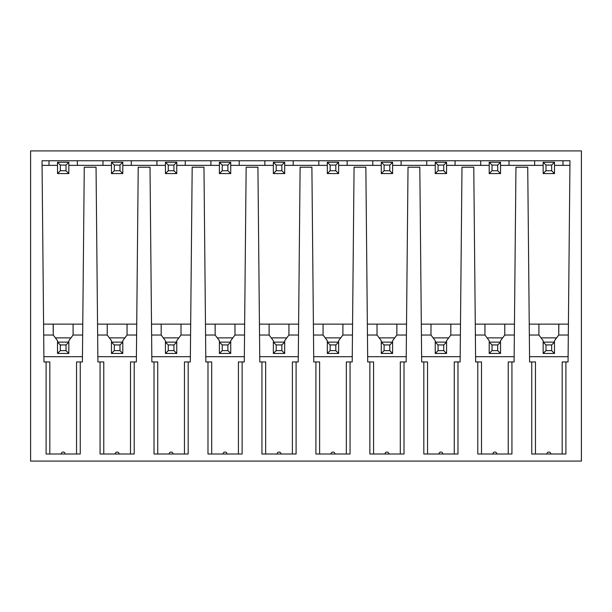 <?xml version="1.0" encoding="UTF-8"?>
<svg xmlns="http://www.w3.org/2000/svg" width="612" height="612" viewBox="0 0 612 612"><rect width="100%" height="100%" fill="white"/><g stroke="black" fill="none" stroke-linecap="round" stroke-linejoin="round"><path stroke-width="0.92" d="M30.6 461.088L581.4 461.088L581.4 150.912L30.6 150.912L30.6 461.088M49.817 454.005L49.817 361.944L43.949 361.944L42.021 160.757L569.979 160.757L569.956 163.06M46.099 361.944L46.099 454.005L80.249 454.005L80.249 361.944L82.406 361.944L84.265 167.206L96.046 167.206L97.905 361.944L100.062 361.944L100.062 454.005L134.212 454.005L134.212 361.944L136.361 361.944L138.228 167.206L150.009 167.206L151.868 361.944L154.025 361.944L154.025 454.005L188.175 454.005L188.175 361.944L190.324 361.944L192.183 167.206L203.972 167.206L205.831 361.944L207.981 361.944L207.981 454.005L242.13 454.005L242.13 361.944L244.287 361.944L246.146 167.206L257.927 167.206L259.794 361.944L261.944 361.944L261.944 454.005L296.093 454.005L296.093 361.944L298.251 361.944L300.11 167.206L311.89 167.206L313.749 361.944L315.907 361.944L315.907 454.005L350.056 454.005L350.056 361.944L352.206 361.944L354.073 167.206L365.854 167.206L367.713 361.944L369.87 361.944L369.87 454.005L404.019 454.005L404.019 361.944L406.169 361.944L408.028 167.206L419.817 167.206L421.676 361.944L423.825 361.944L423.825 454.005L457.975 454.005L457.975 361.944L460.132 361.944L461.991 167.206L473.772 167.206L475.639 361.944L477.788 361.944L477.788 454.005L511.938 454.005L511.938 361.944L514.095 361.944L515.954 167.206L527.735 167.206L529.594 361.944L531.752 361.944L531.752 454.005L565.901 454.005L565.901 361.944L562.183 361.944L562.183 454.005M554.487 165.362L569.933 165.362L562.986 165.362L562.986 160.757L569.971 160.757L568.051 361.944L565.901 361.944M115.171 454.005L119.103 454.005A1.966 1.966 0 0 0 117.137 452.038A1.966 1.966 0 0 0 115.171 454.005M169.134 454.005L173.058 454.005A1.966 1.966 0 0 0 171.1 452.038A1.966 1.966 0 0 0 169.134 454.005M223.097 454.005L227.021 454.005A1.966 1.966 0 0 0 225.055 452.038A1.966 1.966 0 0 0 223.097 454.005M277.052 454.005L280.985 454.005A1.966 1.966 0 0 0 279.018 452.038A1.966 1.966 0 0 0 277.052 454.005M331.015 454.005L334.948 454.005A1.966 1.966 0 0 0 332.982 452.038A1.966 1.966 0 0 0 331.015 454.005M384.979 454.005L388.903 454.005A1.966 1.966 0 0 0 386.945 452.038A1.966 1.966 0 0 0 384.979 454.005M438.942 454.005L442.866 454.005A1.966 1.966 0 0 0 440.9 452.038A1.966 1.966 0 0 0 438.942 454.005M492.897 454.005L496.829 454.005A1.966 1.966 0 0 0 494.863 452.038A1.966 1.966 0 0 0 492.897 454.005M546.86 454.005L550.792 454.005A1.966 1.966 0 0 0 548.826 452.038A1.966 1.966 0 0 0 546.86 454.005M42.044 163.06L42.029 160.757L49.014 160.757L49.014 165.362L42.067 165.362L57.513 165.362M77.341 160.757L102.977 160.757L102.977 165.362L77.341 165.362L77.341 160.757M131.297 160.757L156.932 160.757L156.932 165.362L131.297 165.362L131.297 160.757M185.26 160.757L210.895 160.757L210.895 165.362L185.26 165.362L185.26 160.757M239.223 160.757L264.858 160.757L264.858 165.362L239.223 165.362L239.223 160.757M293.186 160.757L318.814 160.757L318.814 165.362L293.186 165.362L293.186 160.757M347.142 160.757L372.777 160.757L372.777 165.362L347.142 165.362L347.142 160.757M401.105 160.757L426.74 160.757L426.74 165.362L401.105 165.362L401.105 160.757M455.068 160.757L480.703 160.757L480.703 165.362L455.068 165.362L455.068 160.757M509.023 160.757L534.659 160.757L534.659 165.362L509.023 165.362L509.023 160.757M60.343 170.74L57.513 173.579L57.513 162.249L68.842 162.249L68.842 173.579L66.004 170.74L60.343 170.74L60.343 165.079L66.004 165.079L68.842 162.249L68.842 165.362L111.468 165.362L111.468 162.249L111.468 173.579L122.798 173.579L122.798 162.249L119.967 165.079L119.967 170.74L122.798 173.579M122.798 165.362L165.431 165.362L165.431 162.249L165.431 173.579L176.761 173.579L176.761 162.249L173.93 165.079L173.93 170.74L176.761 173.579M176.761 165.362L219.394 165.362L219.394 162.249L219.394 173.579L230.724 173.579L230.724 162.249L227.893 165.079L227.893 170.74L230.724 173.579M230.724 165.362L273.357 165.362L273.357 162.249L273.357 173.579L284.687 173.579L284.687 162.249L281.849 165.079L281.849 170.74L284.687 173.579M284.687 165.362L327.313 165.362L327.313 162.249L327.313 173.579L338.643 173.579L338.643 162.249L335.812 165.079L335.812 170.74L338.643 173.579M338.643 165.362L381.276 165.362L381.276 162.249L381.276 173.579L392.606 173.579L392.606 162.249L389.775 165.079L389.775 170.74L392.606 173.579M392.606 165.362L435.239 165.362L435.239 162.249L435.239 173.579L446.569 173.579L446.569 162.249L443.738 165.079L443.738 170.74L446.569 173.579M446.569 165.362L489.202 165.362L489.202 162.249L489.202 173.579L500.532 173.579L500.532 162.249L497.694 165.079L497.694 170.74L500.532 173.579M500.532 165.362L543.158 165.362L543.158 162.249L543.158 173.579L554.487 173.579L554.487 162.249L551.657 165.079L551.657 170.74L554.487 173.579M43.636 329.585L43.582 324.13L82.765 324.13M568.364 329.585L568.418 324.13L529.235 324.13M514.455 324.13L475.272 324.13M460.492 324.13L421.316 324.13M406.529 324.13L367.353 324.13M352.573 324.13L313.39 324.13M298.61 324.13L259.427 324.13M244.647 324.13L205.471 324.13M190.684 324.13L151.508 324.13M136.728 324.13L97.545 324.13M136.415 356.712L97.859 356.712M114.306 344.946L114.306 350.615L119.967 350.615L119.967 344.946L114.306 344.946L111.468 342.116L111.468 340.7L107.222 335.032L97.652 335.032M114.306 350.615L111.468 353.445L111.468 342.116L122.798 342.116L122.798 340.7L127.051 335.032L136.621 335.032M124.925 337.87L109.349 337.87M107.222 335.032L107.222 324.13M127.051 335.032L127.051 324.13M119.967 350.615L122.798 353.445L122.798 342.116L119.967 344.946M111.468 353.445L122.798 353.445M190.378 356.712L151.822 356.712M168.262 344.946L168.262 350.615L173.93 350.615L173.93 344.946L168.262 344.946L165.431 342.116L165.431 340.7L161.185 335.032L151.615 335.032M168.262 350.615L165.431 353.445L165.431 342.116L176.761 342.116L176.761 340.7L181.014 335.032L190.584 335.032M178.888 337.87L163.305 337.87M161.185 335.032L161.185 324.13M181.014 335.032L181.014 324.13M173.93 350.615L176.761 353.445L176.761 342.116L173.93 344.946M165.431 353.445L176.761 353.445M244.333 356.712L205.777 356.712M222.225 344.946L222.225 350.615L227.893 350.615L227.893 344.946L222.225 344.946L219.394 342.116L219.394 340.7L215.141 335.032L205.571 335.032M222.225 350.615L219.394 353.445L219.394 342.116L230.724 342.116L230.724 340.7L234.97 335.032L244.548 335.032M232.851 337.87L217.268 337.87M215.141 335.032L215.141 324.13M234.97 335.032L234.97 324.13M227.893 350.615L230.724 353.445L230.724 342.116L227.893 344.946M219.394 353.445L230.724 353.445M298.296 356.712L259.74 356.712M276.188 344.946L276.188 350.615L281.849 350.615L281.849 344.946L276.188 344.946L273.357 342.116L273.357 340.7L269.104 335.032L259.534 335.032M276.188 350.615L273.357 353.445L273.357 342.116L284.687 342.116L284.687 340.7L288.933 335.032L298.503 335.032M286.806 337.87L271.231 337.87M269.104 335.032L269.104 324.13M288.933 335.032L288.933 324.13M281.849 350.615L284.687 353.445L284.687 342.116L281.849 344.946M273.357 353.445L284.687 353.445M352.26 356.712L313.704 356.712M330.151 344.946L330.151 350.615L335.812 350.615L335.812 344.946L330.151 344.946L327.313 342.116L327.313 340.7L323.067 335.032L313.497 335.032M330.151 350.615L327.313 353.445L327.313 342.116L338.643 342.116L338.643 340.7L342.896 335.032L352.466 335.032M340.769 337.87L325.194 337.87M323.067 335.032L323.067 324.13M342.896 335.032L342.896 324.13M335.812 350.615L338.643 353.445L338.643 342.116L335.812 344.946M327.313 353.445L338.643 353.445M406.223 356.712L367.667 356.712M384.107 344.946L384.107 350.615L389.775 350.615L389.775 344.946L384.107 344.946L381.276 342.116L381.276 340.7L377.03 335.032L367.452 335.032M384.107 350.615L381.276 353.445L381.276 342.116L392.606 342.116L392.606 340.7L396.859 335.032L406.429 335.032M394.732 337.87L379.149 337.87M377.03 335.032L377.03 324.13M396.859 335.032L396.859 324.13M389.775 350.615L392.606 353.445L392.606 342.116L389.775 344.946M381.276 353.445L392.606 353.445M460.178 356.712L421.622 356.712M438.07 344.946L438.07 350.615L443.738 350.615L443.738 344.946L438.07 344.946L435.239 342.116L435.239 340.7L430.986 335.032L421.416 335.032M438.07 350.615L435.239 353.445L435.239 342.116L446.569 342.116L446.569 340.7L450.814 335.032L460.385 335.032M448.695 337.87L433.112 337.87M430.986 335.032L430.986 324.13M450.814 335.032L450.814 324.13M443.738 350.615L446.569 353.445L446.569 342.116L443.738 344.946M435.239 353.445L446.569 353.445M514.141 356.712L475.585 356.712M492.033 344.946L492.033 350.615L497.694 350.615L497.694 344.946L492.033 344.946L489.202 342.116L489.202 340.7L484.949 335.032L475.379 335.032M492.033 350.615L489.202 353.445L489.202 342.116L500.532 342.116L500.532 340.7L504.778 335.032L514.348 335.032M502.651 337.87L487.076 337.87M484.949 335.032L484.949 324.13M504.778 335.032L504.778 324.13M497.694 350.615L500.532 353.445L500.532 342.116L497.694 344.946M489.202 353.445L500.532 353.445M568.104 356.712L529.548 356.712M545.996 344.946L545.996 350.615L551.657 350.615L551.657 344.946L545.996 344.946L543.158 342.116L543.158 340.7L538.912 335.032L529.342 335.032M568.311 335.032L558.741 335.032L554.487 340.7L554.487 342.116L543.158 342.116L543.158 353.445L545.996 350.615M556.614 337.87L541.039 337.87M558.741 324.13L558.741 335.032L558.832 324.13M551.657 350.615L554.487 353.445L554.487 342.116L551.657 344.946M543.158 353.445L554.487 353.445M538.912 335.032L538.912 324.13M43.896 356.712L82.452 356.712M43.689 335.032L53.259 335.032L57.513 340.7L57.513 342.116L68.842 342.116L68.842 340.7L73.088 335.032L82.658 335.032M53.259 324.13L53.259 335.032L53.168 324.13M70.961 337.87L55.386 337.87M66.004 350.615L66.004 344.946L68.842 342.116L68.842 353.445L66.004 350.615L60.343 350.615L60.343 344.946L57.513 342.116L57.513 353.445L60.343 350.615M66.004 344.946L60.343 344.946M68.842 353.445L57.513 353.445M73.088 335.032L73.088 324.13M80.249 361.944L76.538 361.944L76.538 454.005M65.14 454.005A1.966 1.966 0 0 0 63.174 452.038A1.966 1.966 0 0 0 61.208 454.005M531.752 361.944L535.462 361.944L535.462 454.005M511.938 361.944L508.228 361.944L508.228 454.005M477.788 361.944L481.499 361.944L481.499 454.005M457.975 361.944L454.265 361.944L454.265 454.005M423.825 361.944L427.543 361.944L427.543 454.005M404.019 361.944L400.302 361.944L400.302 454.005M369.87 361.944L373.58 361.944L373.58 454.005M350.056 361.944L346.338 361.944L346.338 454.005M315.907 361.944L319.617 361.944L319.617 454.005M296.093 361.944L292.383 361.944L292.383 454.005M261.944 361.944L265.662 361.944L265.662 454.005M242.13 361.944L238.42 361.944L238.42 454.005M207.981 361.944L211.698 361.944L211.698 454.005M188.175 361.944L184.457 361.944L184.457 454.005M154.025 361.944L157.735 361.944L157.735 454.005M134.212 361.944L130.501 361.944L130.501 454.005M100.062 361.944L103.772 361.944L103.772 454.005M60.343 165.079L57.513 162.249M66.004 165.079L66.004 170.74M68.842 173.579L57.513 173.579M111.468 173.579L114.306 170.74L119.967 170.74M119.967 165.079L114.306 165.079L111.468 162.249L122.798 162.249M114.306 165.079L114.306 170.74M165.431 173.579L168.262 170.74L173.93 170.74M173.93 165.079L168.262 165.079L165.431 162.249L176.761 162.249M168.262 165.079L168.262 170.74M219.394 173.579L222.225 170.74L227.893 170.74M227.893 165.079L222.225 165.079L219.394 162.249L230.724 162.249M222.225 165.079L222.225 170.74M273.357 173.579L276.188 170.74L281.849 170.74M281.849 165.079L276.188 165.079L273.357 162.249L284.687 162.249M276.188 165.079L276.188 170.74M327.313 173.579L330.151 170.74L335.812 170.74M335.812 165.079L330.151 165.079L327.313 162.249L338.643 162.249M330.151 165.079L330.151 170.74M381.276 173.579L384.107 170.74L389.775 170.74M389.775 165.079L384.107 165.079L381.276 162.249L392.606 162.249M384.107 165.079L384.107 170.74M435.239 173.579L438.07 170.74L443.738 170.74M443.738 165.079L438.07 165.079L435.239 162.249L446.569 162.249M438.07 165.079L438.07 170.74M489.202 173.579L492.033 170.74L497.694 170.74M497.694 165.079L492.033 165.079L489.202 162.249L500.532 162.249M492.033 165.079L492.033 170.74M543.158 173.579L545.996 170.74L551.657 170.74M551.657 165.079L545.996 165.079L543.158 162.249L554.487 162.249M545.996 165.079L545.996 170.74"/></g></svg>
